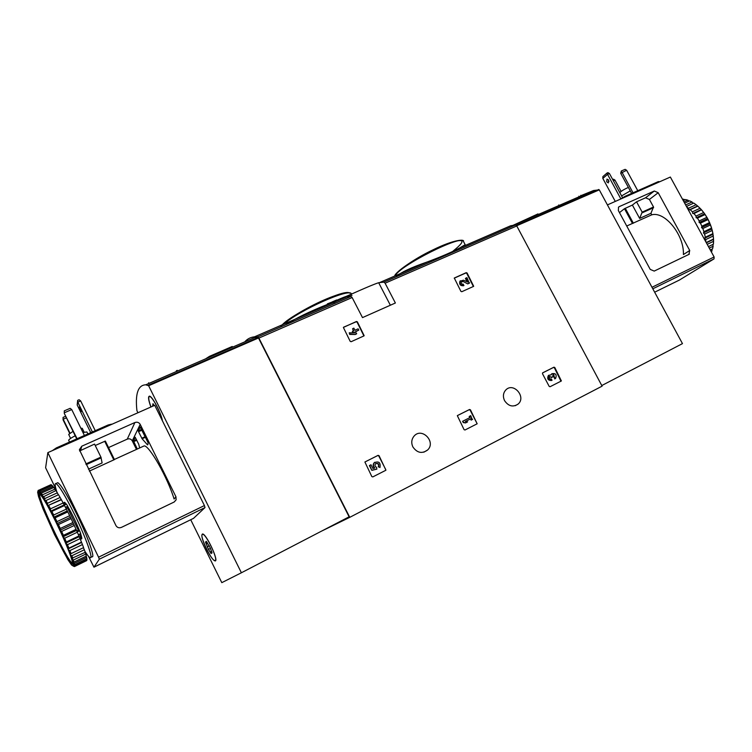<?xml version="1.0" encoding="UTF-8"?>
<svg xmlns="http://www.w3.org/2000/svg" width="752" height="752" viewBox="0 0 752 752"><rect width="100%" height="100%" fill="white"/><g stroke="black" fill="none" stroke-linecap="round" stroke-linejoin="round"><path stroke-width="1.13" d="M244.804 341.831C247.342 338.889 250.576 337.225 254.505 336.83L257.87 336.849L258.904 338.071L349.765 517.338L321.217 531.297M396.107 276.83C400.214 272.685 410.517 267.75 427.033 262.034C441.603 256.611 452.629 251.826 460.111 247.69L465.187 244.729L463.053 246.412M332.346 301.937L327.346 303.864L327.834 304.814L334.922 302.144L334.433 301.185L333.578 301.402M332.299 301.853L336.717 299.945L337.206 300.894L334.809 301.928M285.525 324.836C295.95 318.162 309.974 311.337 327.599 304.363M332.798 302.097C344.548 296.598 350.93 294.38 351.964 295.451M346.005 296.89L351.034 296.401L352.133 297.529L362.502 317.607L395.383 303L385.099 283.203L383.981 282.094L378.679 282.733C372.024 284.623 343.777 297.651 344.585 297.078L346.117 297.115M497.335 231.55L510.636 225.779L515.581 224.961L516.774 225.957L602.108 386.152L349.765 517.338M364.165 335.712L357.388 321.856L356.439 321.489L343.373 327.43L350.188 341.342L351.146 341.709L363.968 335.9M473.685 286.277L467.105 273.014L466.221 272.656L454.293 278.033L460.901 291.353L461.794 291.71L473.525 286.409M457.329 415.649L464.078 429.655L465.009 429.994L477.172 423.78L470.085 410.075L469.163 409.727L457.404 415.593M477.172 423.78L470.461 409.84L469.549 409.492L457.489 415.536M561.387 380.954L554.816 367.521L553.951 367.183L542.709 372.823L542.483 373.716L549.186 386.387L550.06 386.725L561.048 381.142M385.926 470.179L379.055 455.693L378.077 455.345L364.899 462.01L371.817 476.561L372.795 476.909L385.748 470.32L385.71 469.521L378.735 455.891L377.767 455.543L364.917 461.982M412.904 446.97C411.053 442.881 411.476 439.224 414.155 436C421.975 426.986 436.329 441.969 427.597 450.016C422.051 453.982 417.153 452.967 412.904 446.97M504.583 400.684C502.684 396.501 503.126 392.892 505.917 389.846C513.607 381.941 526.541 397.122 518.081 404.106C512.977 407.415 508.474 406.268 504.583 400.684M327.346 303.864L328.361 304.729M327.872 303.77L333.192 301.721L333.681 302.68M334.433 301.185L333.192 301.721M336.717 299.945L333.54 301.317M403.88 271.434L403.946 272.036M412.782 267.496L410.827 269.056M291.447 320.935L289.708 323.022M322.006 306.778L309.683 312.907M374.336 462.724C373.039 464.567 373.189 466.334 374.797 468.054L372.87 468.468L370.971 464.755L369.401 465.582L371.826 470.348L376.865 469.135L376.47 467.283C374.947 466.428 374.618 465.272 375.502 463.824C378.256 462.856 379.281 463.834 378.576 466.748L379.967 467.537C380.775 462.546 378.895 460.938 374.336 462.724L374.026 462.922C372.748 464.689 372.87 466.437 374.364 468.148M369.711 465.394L371.826 470.348M374.91 462.217L374.026 462.922M378.576 466.748L379.967 467.537M378.256 466.945C379.121 464.529 378.294 463.401 375.765 463.57M372.146 470.16L376.865 469.135M560.954 381.189L554.384 367.784L553.51 367.446L542.549 372.936M548.922 375.182L548.321 375.577C546.948 378.905 548.039 380.55 551.611 380.503L552.053 380.249C548.481 380.305 547.381 378.66 548.753 375.323L551.178 374.863L551.883 373.744C555.672 373.03 556.931 374.562 555.653 378.35L554.929 378.811M552.043 373.612L550.868 374.778M552.053 380.249L551.395 379.017C549.75 379.187 549.082 378.416 549.383 376.714L551.808 377.363L552.899 376.808L552.889 374.778L553.754 374.505L554.732 378.923M554.515 377.438L555.173 378.67M554.196 377.626L552.861 374.797M552.899 376.808L551.808 377.363M551.592 376.949L551.376 377.617M551.15 377.203L549.59 376.451M469.568 416.26L470.179 417.445L462.602 421.308L463.26 422.586L465.563 422.925L467.612 421.853L465.319 421.515L470.846 418.723L471.081 420.133L472.247 419.541L470.733 415.668L469.182 416.486L469.784 417.642M462.978 421.082L463.26 422.586M470.846 418.723L471.081 420.133M471.466 419.907L472.632 419.315M465.366 421.524L470.461 418.949M463.646 422.361L465.563 422.925M465.939 422.699L467.612 421.853M473.384 286.484L466.738 273.352L465.855 272.995L454.227 278.165M465.77 278.127L467.857 282.085L463.42 280.186L459.923 281.239C459.077 284.406 460.309 285.91 463.617 285.741L463.335 284.19C461.568 284.275 460.92 283.476 461.371 281.784L463.035 281.398L467.725 283.899L469.295 283.194L466.907 277.62L465.403 278.466L467.152 281.784M468.101 283.57L469.662 282.865M463.035 281.398L467.725 283.899M462.668 281.727L461.371 281.784M460.421 280.75L459.923 281.239M463.984 285.412C460.675 285.581 459.444 284.077 460.29 280.91M363.902 335.937L357.097 322.166L356.147 321.8L343.664 327.167M358.789 330.119L358.131 328.831L354.944 330.26L353.854 328.154L352.613 328.709L353.703 330.814L352.368 331.416L353.036 332.704L354.361 332.102L354.794 332.929L349.257 332.807L349.633 334.396L355.16 334.518L356.401 333.963L355.602 331.547L358.789 330.119L355.677 331.688M349.257 332.807L349.633 334.396M354.361 332.102L354.333 332.92M352.998 332.892L354.07 332.403M352.368 331.416L352.679 332.882M352.613 328.709L353.337 330.983M349.924 334.095L355.16 334.518M355.452 334.217L356.692 333.662M137.889 412.773L136.911 410.592C135.106 393.672 138.058 385.08 145.756 384.808L148.633 385.738L241.392 572.77L221.802 582.65L190.726 519.735M246.449 341.117L254.806 337.498L258.491 337.986L349.116 516.803L241.392 572.77M205.54 358.873L209.535 356.316L232.236 346.475L227.95 349.144M150.917 407.001C148.435 400.214 147.918 396.605 149.394 396.163C152.017 395.655 161.135 412.876 162.432 420.838M206.509 549.073C202.316 540.115 200.981 535.086 202.495 533.986C206.076 533.281 219.311 561.641 215.072 560.936C213.098 560.306 210.24 556.358 206.509 549.073M61.42 533.685L55.526 521.221M148.981 383.407L148.652 382.759M177.528 371.018L177.181 370.322M176.682 371.394L176.353 370.755M232.236 346.475L231.522 347.593M215.204 560.522L214.922 560.597C211.368 561.189 198.556 533.751 202.655 534.324C205.916 533.591 218.334 559.497 215.204 560.522M210.325 548.067L212.045 552.993L211.124 552.147L211.152 553.604L208.445 549.392L205.475 541.966L206.377 542.784L206.339 541.308L210.325 548.067M150.992 406.964C148.605 400.412 148.116 396.934 149.545 396.52C152.083 396.022 160.89 412.604 162.235 420.443M154.141 405.572L152.994 403.683L152.562 406.277M64.268 410.865L70.143 408.336L71.741 409.577L64.409 412.735L64.268 410.865L64.287 413.403L77.089 438.726M71.741 409.577L84.412 435.483M76.723 438.886L64.287 413.403M65.678 416.26L63.065 417.388L63.074 419.851L63.065 417.388M66.439 417.821L63.196 419.221L69.983 433.152M69.673 433.378L63.074 419.851M79.58 450.974L94.545 444.094L100.918 457.113L102.112 462.941L88.426 469.163M115.949 525.592L79.392 449.668L81.789 446.199L134.89 422.53C137.184 421.769 138.951 422.389 140.201 424.391L175.959 496.818L176.137 499.798L174.116 502.035L121.42 527.387C119.06 528.252 117.237 527.66 115.949 525.592M89.366 471.109L114.426 459.585L105.346 441.067L95.231 445.494M108.532 447.572L127.267 439.13C129.419 438.407 131.083 438.98 132.258 440.86L136.469 449.405M175.959 496.818L174.088 499.008C167.79 477.943 149.065 444.977 144.13 445.917L143.03 446.415M56.033 489.27L45.609 467.753L47.846 452.629L154.733 405.309L204.422 505.56L204.995 507.581L193.499 518.372M47.846 452.629L98.568 557.185L99.32 559.206L93.953 567.187L88.473 556.245M78.518 517.827L75.604 511.792M88.943 542.107L86.865 536.778M66.355 494.365L63.92 490.323M137.306 449.019L133.424 440.841L135.191 437.25L138.706 444.178L139.656 447.957M147.495 444.855L142.109 438.764L138.547 431.695L138.283 430.868L140.201 426.976L148.144 442.834L147.834 444.705M52.396 450.617L56.344 447.901L108.128 424.993L111.465 424.184M92.383 431.958L77.813 402.198L77.663 400.365L79.101 399.744L80.69 400.957L95.26 430.689M80.173 409.859L79.298 407.067L81.31 411.579L80.173 409.859M90.748 432.682L77.183 404.971L77.813 402.198L80.69 400.957M77.183 404.971L77.663 400.365M73.038 431.338L68.695 434.421L70.585 438.425M84.13 432.137L82.25 428.302L80.868 428.236M75.2 435.765C71.252 437.805 69.071 439.3 68.667 440.249L69.485 442.091M87.881 433.951L86.912 431.968L82.946 432.494M57.124 482.991L57.81 482.681C61.109 484.796 67.436 495.314 76.807 514.246C87.834 536.825 95.476 558.529 91.979 556.762L90.832 557.326M64.211 505.184L66.439 504.15L67.765 506.256L67.483 507.826L78.33 530.216L79.646 530.78L77.174 531.955M76.657 531.006L78.33 530.216M66.054 508.493L67.483 507.826M58.402 524.567L60.263 528.487L72.925 522.527L71.073 518.617L69.663 515.703L56.992 521.634L56.87 523.674L58.402 524.567L71.073 518.617M60.263 528.487L60 530.273L61.636 531.448L74.298 525.469L76.055 529.352L63.412 535.339L62.98 536.825L64.7 538.225L77.324 532.219L78.932 535.95L66.326 541.957L65.725 543.113L67.483 544.674L80.069 538.658L81.47 542.107L68.911 548.123L68.141 548.697L68.648 549.966L69.898 550.586L82.438 544.561L83.585 547.616L70.133 554.074L70.641 555.136L71.872 555.766L84.356 549.75L85.22 552.316L71.666 558.398L73.348 560.061L85.766 554.055L86.33 556.066L73.95 562.073L72.681 561.772L74.279 563.351L86.63 557.354L86.875 558.745L74.561 564.733L73.17 564.113L73.423 566.162L74.457 566.557L86.48 560.71M61.636 531.448L63.412 535.339M64.7 538.225L66.326 541.957M67.483 544.674L68.911 548.123M69.898 550.586L71.083 553.641M71.872 555.766L72.784 558.341M73.348 560.061L73.95 562.073M74.279 563.351L74.561 564.733M38.07 490.586L50.741 484.777M73.423 566.162L71.572 565.015L67.849 559.61L54.501 534.531L42.996 508.822L38.521 496.546L37.609 491.977L37.976 492.579L37.957 491.31L38.38 492.062L38.615 490.285L51.004 484.655L51.597 484.984L39.17 490.633L38.841 491.789L39.311 492.654L39.696 491.15L52.151 485.482L53.044 486.478L40.552 492.165L40.749 494.374L41.304 493.18L53.824 487.475L54.99 489.11L42.441 494.835L42.657 497.185L55.958 490.577L57.368 492.814L44.772 498.585L44.988 501.001L58.515 494.703L60.122 497.476L47.489 503.295L47.658 505.72L61.391 499.742L63.159 502.975L50.497 508.831L50.6 511.191L51.85 511.416L64.522 505.541L66.373 509.113L53.702 515.007L53.702 517.235L55.103 517.808L67.783 511.896L69.663 515.703M38.615 490.285L39.17 490.633M39.696 491.15L40.552 492.165M41.304 493.18L42.441 494.835M43.39 496.32L44.772 498.585M45.9 500.494L47.489 503.295M48.748 505.579L50.497 508.831M51.85 511.416L53.702 515.007M55.103 517.808L56.992 521.634M57.265 524.323L59.737 529.54M60.451 531.062L62.811 536.251M63.469 537.736L65.64 542.709M66.232 544.11L68.141 548.697M68.648 549.966L70.227 554.036M70.641 555.136L71.854 558.557M72.145 559.45L72.953 562.12M73.123 562.778L73.499 564.62M38.314 490.276L37.957 491.31M38.108 491.319L38.841 491.789M39.113 492.062L40.251 493.415M40.646 493.942L42.15 496.151M42.648 496.922L44.481 499.93M45.064 500.926L47.179 504.648M47.827 505.833L50.149 510.157M50.845 511.492L53.298 516.276M54.031 517.724L56.532 522.809M56.814 523.871C66.759 544.335 74.326 564.282 72.23 564.16C68.3 566.378 31.236 486.469 39.621 493.763C42.808 496.94 48.532 506.98 56.814 523.871M72.521 563.098L72.342 563.051C67.699 562.233 36.641 496.235 39.837 493.951M56.851 491.968C54.962 486.046 54.661 483.235 55.949 483.527C59.211 485.66 65.537 496.198 74.909 515.139C85.935 537.736 93.615 559.432 90.155 557.655C89.131 557.27 87.373 555.136 84.873 551.272M78.405 534.728L80.718 533.619L79.646 530.78M51.926 485.595L51.597 484.984M53.608 487.569L53.044 486.478M55.761 490.671L54.99 489.11M58.308 494.797L57.368 492.814M61.391 499.742L60.122 497.476M64.522 505.541L63.159 502.975M67.783 511.896L66.373 509.113M74.298 525.469L72.925 522.527M77.324 532.219L76.055 529.352M80.069 538.658L78.932 535.95M82.438 544.561L81.47 542.107M84.356 549.75L83.387 547.719M85.766 554.055L85.023 552.419M86.63 557.354L86.123 556.17M73.546 565.034L74.655 565.532L86.931 559.554L86.649 558.858M86.931 559.554L86.856 560.306L74.617 566.265L73.499 566.012M74.655 565.532L74.617 566.265M56.87 523.674L70.303 517.376M53.702 517.235L67.135 510.975M50.6 511.191L64.014 504.968M47.658 505.72L61.053 499.544M68.131 548.922L81.432 542.54M65.725 543.113L79.073 536.74M62.98 536.825L76.375 530.47M60 530.273L73.414 523.947M67.765 506.256L65.452 507.327M601.779 385.541L682.468 343.617L599.278 189.852L593.572 190.51L580.873 195.67M505.372 228.063L502.562 229.285M513.118 225.299L538 213.906L530.226 217.995M581.023 195.952L580.704 195.37M579.172 196.761L578.88 196.216M559.027 205.493L558.736 204.948M536.467 215.288L538 213.906M613.378 180.781L614.967 180.095L613.491 179.202L612.711 179.549M621.114 191.422L614.967 180.095M633.024 192.794L621.321 170.986L620.701 173.298L631.633 193.414M620.701 173.298L626.632 170.253L625.128 169.35L621.321 170.986M637.762 190.698L626.632 170.253M689.725 250.482L658.197 192.719L654.306 191.017L619.281 206.621L618.548 207.148L618.341 210.541L650.236 269.413L654.212 271.087L688.888 254.411L689.725 250.482L683.408 254.571C684.292 235.085 664.975 211.133 651.777 214.809L650.941 213.286L653.516 206.997L649.408 199.459L645.564 197.785L636.549 201.818L632.385 205.061L624.48 208.699L619.469 212.628M651.777 214.809L628.926 225.027M679.507 279.998L714.015 258.895L714.118 256.977L670.352 177.049L607.428 204.901M650.941 213.286L639.651 218.428L642.161 212.13L636.549 201.818M639.651 218.428L632.385 205.061M620.362 199.177L624.931 196.385L658.32 181.608L659.805 181.711M602.831 178.431L607.541 174.361L606.996 173.045L602.86 176.635L602.831 178.431L615.286 201.423M606.732 181.787L606.996 179.089L608.594 180.198L608.34 182.896L606.732 181.787M622.524 197.635L609.449 173.543L607.541 174.361L620.804 198.819M608.246 179.681L608.988 181.486M606.996 173.045L607.954 172.64L609.449 173.543M628.362 187.398C624.188 189.288 621.331 191.036 619.798 192.615M630.261 190.895L621.584 195.905M711.439 252.089L711.994 250.698L710.95 251.206M709.268 248.132L713.14 246.261L712.567 248.874L710.283 249.974M707.209 244.362L713.563 241.307L713.413 244.193L708.431 246.59M713.563 240.988L713.516 239.061L706.222 242.558M713.516 239.061L713.253 235.987L705.658 239.615L705.893 241.965M713.545 239.202L712.887 233.637L705.291 237.256L704.596 234.088L712.2 230.469L711.533 228.091L703.919 231.701L702.829 228.542L710.452 224.942L709.493 222.611L701.87 226.202L700.413 223.156L708.046 219.575L707.256 217.911L706.833 217.375L699.2 220.947L697.433 218.118L705.075 214.555L704.182 213.136L703.646 212.543L696.014 216.097L693.993 213.577L701.503 209.799L700.037 208.295L692.395 211.829L690.195 209.695L697.828 206.17L696.117 204.741L688.484 208.257L686.726 206.96M712.887 233.637L712.2 230.469M711.533 228.091L710.452 224.942M709.493 222.611L708.046 219.575M706.833 217.375L705.075 214.555M703.646 212.543L701.625 210.043M700.037 208.295L697.828 206.17M696.117 204.741L693.795 203.078L686.454 206.452M693.222 203.341L692.019 202.006L685.627 204.939M692.019 202.006L689.659 200.85L684.64 203.143M689.067 201.113L687.883 200.173L683.991 201.95M687.883 200.173L685.551 199.543L683.248 200.596M684.912 199.835L683.831 199.28L682.788 199.75M683.831 199.28L682.478 199.186M711.994 250.698L711.994 249.156M713.14 246.261L712.84 244.466M713.563 241.307L713.573 240.367M713.253 235.987L713.187 235.122M712.999 233.9L712.088 229.698M711.74 228.467L710.302 224.284M709.803 223.081L707.886 219.048M707.256 217.911L704.915 214.17M704.182 213.136L701.503 209.799M700.676 208.896L697.743 206.076M699.99 231.174L692.141 216.849M705.291 237.256L704.577 238.271L705.658 239.615M703.919 231.701L703.411 232.932L704.596 234.088M701.87 226.202L701.569 227.63L702.829 228.542M699.2 220.947L699.134 222.507L700.413 223.156M696.014 216.097L696.164 217.76L697.433 218.118M692.395 211.829L692.771 213.521L693.993 213.577M688.484 208.257L689.067 209.93L690.195 209.695M697.151 206.198L689.067 209.93M700.864 209.77L692.771 213.521M704.257 213.982L696.164 217.76M707.218 218.719L699.134 222.507M709.653 223.814L701.569 227.63M711.477 229.106L703.411 232.932M712.633 234.427L704.577 238.271M713.084 239.597L706.363 242.821M351.034 296.401L257.87 336.849M515.581 224.961L383.981 282.094M352.133 297.529L258.904 338.071M516.774 225.957L385.099 283.203M465.187 244.729L463.429 241.392C462.442 234.022 399.171 265.917 395.167 275.843M453.118 251.055C467.847 239.211 464.21 237.406 442.204 245.65C421.026 254.533 395.091 271.303 395.11 275.871M351.316 294.192L351.203 293.976C350.545 287.433 298.901 310.36 284.096 324.009M349.558 293.12C344.914 287.837 285.205 317.071 280.75 326.913M378.679 282.733L390.354 305.227M258.077 337.498L148.247 385.203M258.491 337.986L148.633 385.738M211.566 551.348L210.137 552.062M210.344 548.434L208.445 549.392M209.338 545.792L207.195 546.873M207.467 543.094L206.057 543.809M80.614 450.316L81.789 446.199M127.267 439.13L134.89 422.53M98.568 557.185L204.422 505.56M99.32 559.206L204.995 507.581M93.972 567.177L193.527 518.354M132.258 440.86L140.201 424.391M142.109 438.764L145.399 437.279M141.771 438.237L145.127 436.724M138.547 431.695L141.902 430.191M138.283 430.868L141.517 429.411M133.677 441.64L136.77 440.24M133.424 440.841L136.403 439.497M101.2 457.855L86.217 464.642M100.918 457.113L85.869 463.928M113.843 459.951L104.688 441.264M108.128 424.993L108.514 425.773M56.344 447.901L56.729 448.7M68.009 506.904C72.07 513.87 75.849 521.662 79.345 530.292M64.146 503.361C63.939 501.669 64.653 501.951 66.289 504.225M63.76 503.483L65.386 504.639M80.605 533.676C82.175 538.347 82.212 539.927 80.708 538.404L80.699 538.451M79.75 534.08C80.802 537.266 81.009 538.789 80.37 538.629L80.107 538.752M516.314 225.318L598.789 189.485M516.671 225.769L599.278 189.852M658.197 192.719L649.408 199.459M654.306 191.017L645.564 197.785M619.281 206.621L618.407 207.317M714.118 256.977L651.993 287.283M679.601 279.96L654.654 292.199M714.015 258.895L652.811 288.796M642.236 212.807L653.591 207.665M642.161 212.13L653.516 206.997M632.507 223.494L624.48 208.699M633.363 223.203L625.26 208.257M624.931 196.385L625.269 197.005M658.32 181.608L658.649 182.228M510.636 225.779L460.111 247.69M427.033 262.034L379.788 282.508M347.057 296.702L334.847 302.003M330.156 304.034L254.505 336.83M333.897 301.261L329.996 302.953M463.429 241.392C464.858 239.061 454.142 239.409 433.02 249.833C412.998 259.224 394.067 273.39 394.772 276.012M351.203 293.976C351.917 292.246 345.347 291.099 326.923 298.76C309.674 305.942 289.219 317.842 282.47 324.704M344.576 297.087L344.867 297.651M518.081 404.106L515.242 405.704M427.597 450.016L423.827 452.187M254.806 337.498L145.756 384.808M211.791 551.808L211.124 552.147M207.148 542.399L206.452 542.747M153.981 405.225L153.154 405.591M144.13 445.917L114.37 459.472M174.257 501.96L176.137 499.798M114.426 459.585L105.346 441.067M64.183 503.389L64.296 502.815L63.441 503.633M38.672 490.304L51.07 484.673M37.92 491.319L38.126 490.802M72.53 563.37L72.23 564.16M55.949 483.527L57.81 482.681M513.56 225.224L593.572 190.51M626.736 226.023L632 223.626M689.377 254.082L688.813 254.439"/></g></svg>
